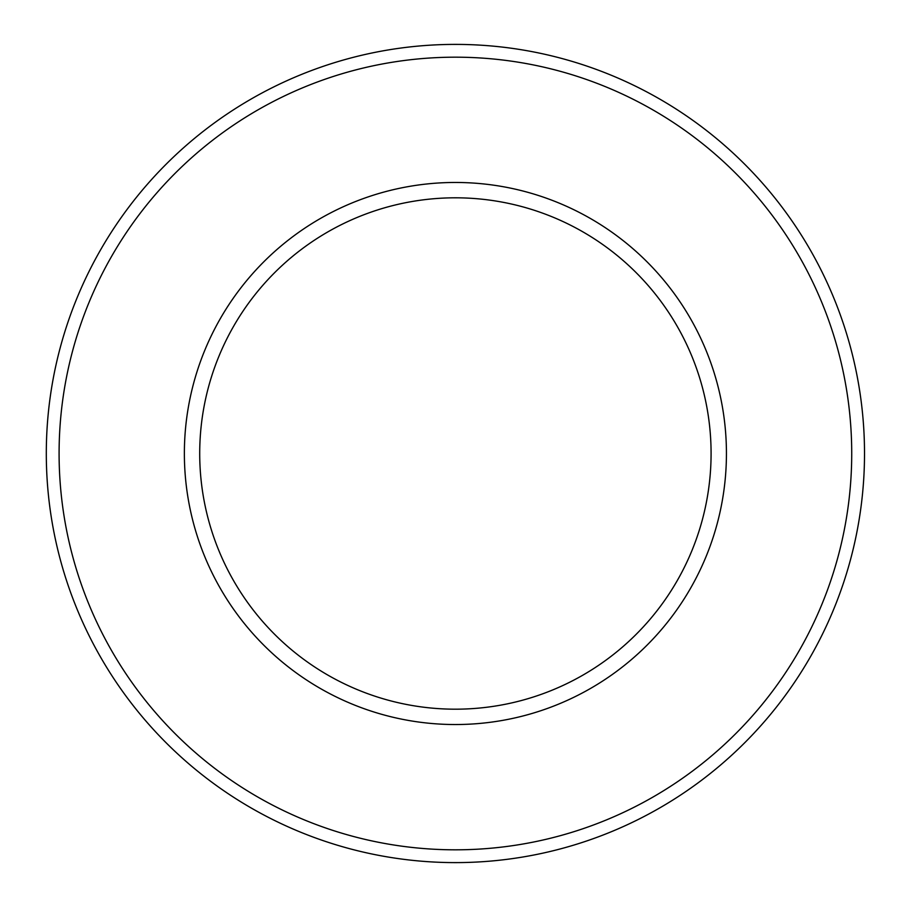 <?xml version="1.0" encoding="UTF-8"?>
<svg xmlns="http://www.w3.org/2000/svg" width="907" height="907" viewBox="0 0 907 907"><rect width="100%" height="100%" fill="white"/><g stroke="black" fill="none" stroke-linecap="round" stroke-linejoin="round"><path stroke-width="1.36" d="M46.302 453.5A409.102 409.102 0 0 0 659.956 807.797A409.102 409.102 0 0 0 659.956 99.203A409.102 409.102 0 0 0 46.302 453.5M59.091 453.5A396.314 396.314 0 0 0 653.562 796.72A396.314 396.314 0 0 0 653.562 110.28A396.314 396.314 0 0 0 59.091 453.5M184.37 453.5A271.034 271.034 0 0 0 590.922 688.22A271.034 271.034 0 0 0 590.922 218.78A271.034 271.034 0 0 0 184.37 453.5M199.71 453.5A255.695 255.695 0 0 0 583.246 674.933A255.695 255.695 0 0 0 583.246 232.067A255.695 255.695 0 0 0 199.71 453.5"/></g></svg>
